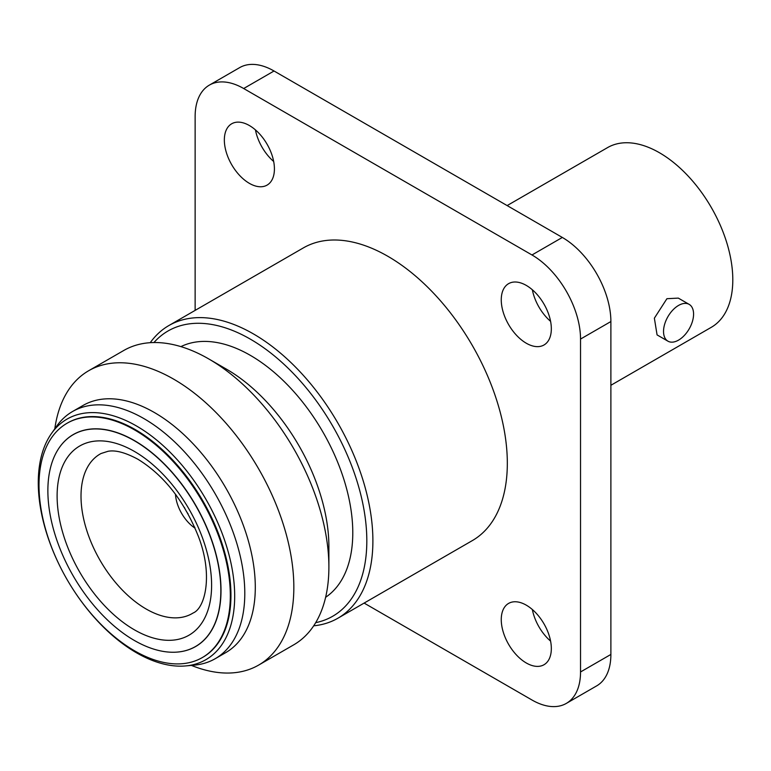 <?xml version="1.0" encoding="UTF-8"?>
<svg xmlns="http://www.w3.org/2000/svg" width="771" height="771" viewBox="0 0 771 771"><rect width="100%" height="100%" fill="white"/><g stroke="black" fill="none" stroke-linecap="round" stroke-linejoin="round"><path stroke-width="1.16" d="M134.366 440.733A122.31 70.614 60 0 1 217.885 562.907A122.31 70.614 60 0 1 177.715 652.044A122.31 70.614 60 0 1 134.366 640.47A122.31 70.614 60 0 1 59.425 547.208A122.31 70.614 60 0 1 59.521 447.334A122.31 70.614 60 0 1 134.366 440.733M59.569 447.267A122.377 70.653 60 0 1 59.608 447.209A122.377 70.653 60 0 1 134.482 440.607A122.377 70.653 60 0 1 218.048 562.849A122.377 70.653 60 0 1 177.86 652.035A122.377 70.653 60 0 1 177.793 652.044M202.619 657.403A135.282 78.102 -120 0 0 202.927 657.22A135.282 78.102 -120 0 0 223.667 548.817A135.282 78.102 -120 0 0 135.291 429.611A135.282 78.102 -120 0 0 67.655 422.913A135.282 78.102 -120 0 0 67.337 423.096M134.665 650.878A135.282 78.102 -120 0 0 202.301 657.576A135.282 78.102 -120 0 0 223.041 549.183A135.282 78.102 -120 0 0 134.665 429.967A135.282 78.102 -120 0 0 67.029 423.269A135.282 78.102 -120 0 0 46.289 531.672A135.282 78.102 -120 0 0 134.665 650.878M59.82 565.991A138.886 80.184 60 0 1 51.503 433.475A138.886 80.184 60 0 1 136.477 425.978A138.886 80.184 60 0 1 231.319 564.7A138.886 80.184 60 0 1 185.705 665.922A138.886 80.184 60 0 1 136.477 652.777A138.886 80.184 60 0 1 75.095 592.465M51.503 433.475L56.582 426.286A142.702 82.391 60 0 1 72.541 411.521A142.702 82.391 60 0 1 143.898 418.586A142.702 82.391 60 0 1 237.111 544.336A142.702 82.391 60 0 1 215.244 658.685A142.702 82.391 60 0 1 194.475 665.122L185.705 665.922M72.541 411.521L83.037 405.459A142.702 82.391 60 0 1 154.393 412.524A142.702 82.391 60 0 1 247.616 538.274A142.702 82.391 60 0 1 225.739 652.623L215.244 658.685M667.937 341.177L657.075 334.903L654.367 318.182L666.915 298.705L678.316 298.107L689.178 304.381A21.241 12.269 120 0 0 678.557 305.432A21.241 12.269 120 0 0 664.679 324.148A21.241 12.269 120 0 0 667.937 341.177A21.241 12.269 120 0 0 678.557 340.117A21.241 12.269 120 0 0 692.435 321.401A21.241 12.269 120 0 0 689.178 304.381M507.135 205.578L607.567 147.598A103.748 59.897 60 0 1 659.436 152.735A103.748 59.897 60 0 1 727.217 244.166A103.748 59.897 60 0 1 711.315 327.299L610.883 385.288M249.38 125.538A35.408 20.441 -120 0 0 231.676 123.784A35.408 20.441 -120 0 0 226.25 152.157A35.408 20.441 -120 0 0 249.38 183.353A35.408 20.441 -120 0 0 267.084 185.107A35.408 20.441 -120 0 0 272.51 156.735A35.408 20.441 -120 0 0 249.38 125.538M255.432 129.885A35.408 20.441 -120 0 0 273.666 161.476M526.294 605.168A35.408 20.441 -120 0 0 508.59 603.414A35.408 20.441 -120 0 0 503.164 631.786A35.408 20.441 -120 0 0 526.294 662.983A35.408 20.441 -120 0 0 543.998 664.737A35.408 20.441 -120 0 0 549.424 636.364A35.408 20.441 -120 0 0 526.294 605.168M532.347 609.524A35.408 20.441 -120 0 0 550.59 641.115M526.294 285.415A35.408 20.441 -120 0 0 508.59 283.661A35.408 20.441 -120 0 0 503.164 312.033A35.408 20.441 -120 0 0 526.294 343.23A35.408 20.441 -120 0 0 543.998 344.984A35.408 20.441 -120 0 0 549.424 316.611A35.408 20.441 -120 0 0 526.294 285.415M532.347 289.761A35.408 20.441 -120 0 0 550.59 321.353M150.239 342.69A168.984 97.56 60 0 1 168.907 325.526A168.984 97.56 60 0 1 253.399 333.901A168.984 97.56 60 0 1 363.796 482.81A168.984 97.56 60 0 1 337.891 618.226A168.984 97.56 60 0 1 313.701 625.811M168.907 325.526L303.34 247.915A168.984 97.56 60 0 1 387.832 256.28A168.984 97.56 60 0 1 498.23 405.199A168.984 97.56 60 0 1 472.324 540.606L337.891 618.226M153.949 342.536A164.695 95.084 60 0 1 250.363 339.153A164.695 95.084 60 0 1 361.695 498.461A164.695 95.084 60 0 1 315.686 622.669M54.808 428.801A169.948 98.119 60 0 1 88.684 370.726L123.736 350.497A169.948 98.119 60 0 1 208.71 358.91L226.462 369.164A144.842 83.625 60 0 1 328.889 546.562L328.889 567.061A169.948 98.119 60 0 1 293.684 644.855L258.632 665.094A169.948 98.119 60 0 1 191.401 665.402M180.896 346.622A144.842 83.625 60 0 1 250.363 355.364A144.842 83.625 60 0 1 344.184 480.362A144.842 83.625 60 0 1 325.622 597.294M226.462 369.164L208.71 358.91A169.948 98.119 60 0 1 328.889 567.061M88.684 370.726A169.948 98.119 60 0 1 173.658 379.149A169.948 98.119 60 0 1 284.692 528.906A169.948 98.119 60 0 1 258.632 665.094M364.114 603.086L531.98 700.001A68.667 39.649 -120 0 0 566.319 703.403A68.667 39.649 -120 0 0 580.534 671.965L580.534 339.067A68.667 39.649 -120 0 0 531.98 254.97L243.684 88.52A68.667 39.649 -120 0 0 209.355 85.118A68.667 39.649 -120 0 0 195.13 116.556L195.13 310.385M531.98 254.97L562.329 237.449A68.667 39.649 60 0 1 610.883 321.546L580.534 339.067M562.329 237.449L274.033 70.999L243.684 88.52M209.355 85.118L239.704 67.597A68.667 39.649 60 0 1 274.033 70.999M580.534 671.965L610.883 654.444A68.667 39.649 60 0 1 596.667 685.882L566.319 703.403M610.883 654.444L610.883 321.546M188.066 513.852A21.048 12.153 60 0 1 184.385 507.463M176.183 495.184L175.788 494.645M194.88 527.701L194.61 527.094M194.6 527.865A29.799 17.203 60 0 1 175.509 494.809M101.078 453.502A92.096 53.17 -120 0 0 85.706 526.95A92.096 53.17 -120 0 0 146.133 608.994A92.096 53.17 -120 0 0 193.155 612.974C205.096 608.174 213.432 574.954 198.272 536.144C184.134 500.938 164.011 475.302 137.913 459.256C125.422 452.529 115.448 449.879 107.988 451.305L101.078 453.502M134.366 451.401A109.251 63.077 60 0 1 211.611 585.199A109.251 63.077 60 0 1 134.366 629.801A109.251 63.077 60 0 1 57.112 496.004A109.251 63.077 60 0 1 134.366 451.401M202.927 657.22L202.301 657.576M67.655 422.913L67.029 423.269"/></g></svg>
